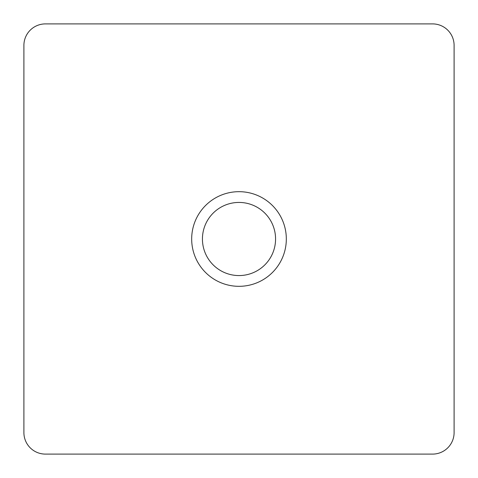 <?xml version="1.0" encoding="UTF-8"?>
<svg xmlns="http://www.w3.org/2000/svg" width="478" height="478" viewBox="0 0 478 478"><rect width="100%" height="100%" fill="white"/><g stroke="black" fill="none" stroke-linecap="round" stroke-linejoin="round"><path stroke-width="0.72" d="M239 286.322A47.322 47.322 0 0 1 191.678 239A47.322 47.322 0 0 1 239 191.678A47.322 47.322 0 0 1 286.322 239A47.322 47.322 0 0 1 239 286.322M239 202.433A36.567 36.567 0 0 0 202.433 239A36.567 36.567 0 0 0 239 275.567A36.567 36.567 0 0 0 275.567 239A36.567 36.567 0 0 0 239 202.433M454.1 432.59L454.1 45.41A21.51 21.51 0 0 0 432.59 23.9L45.41 23.9A21.51 21.51 0 0 0 23.9 45.41L23.9 432.59A21.51 21.51 0 0 0 45.41 454.1L432.59 454.1A21.51 21.51 0 0 0 454.1 432.59"/></g></svg>
